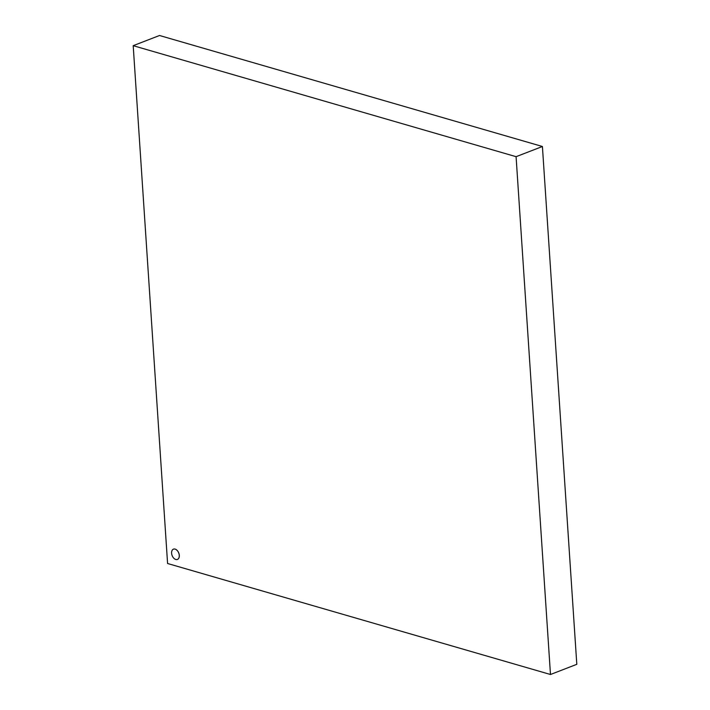 <?xml version="1.0" encoding="UTF-8"?>
<svg xmlns="http://www.w3.org/2000/svg" width="710" height="710" viewBox="0 0 710 710"><rect width="100%" height="100%" fill="white"/><g stroke="black" fill="none" stroke-linecap="round" stroke-linejoin="round"><path stroke-width="1.06" d="M550.481 674.5L576.804 664.32L542.413 146.5L159.519 35.5L133.196 45.68L516.081 156.679L550.481 674.5L167.587 563.5L133.196 45.68M179.31 555.389A5.511 3.532 68.9 0 1 177.473 559.418A5.511 3.532 68.9 0 1 177.447 559.427L177.42 559.436A5.511 3.532 68.9 0 1 172.139 555.566A5.511 3.532 68.9 0 1 173.444 549.158A5.511 3.532 68.9 0 1 173.497 549.141A5.511 3.532 68.9 0 1 179.31 555.389M542.413 146.5L516.081 156.679M173.497 549.141L173.444 549.158A5.511 3.532 68.9 0 1 179.266 555.406A5.511 3.532 68.9 0 1 177.42 559.436"/></g></svg>
